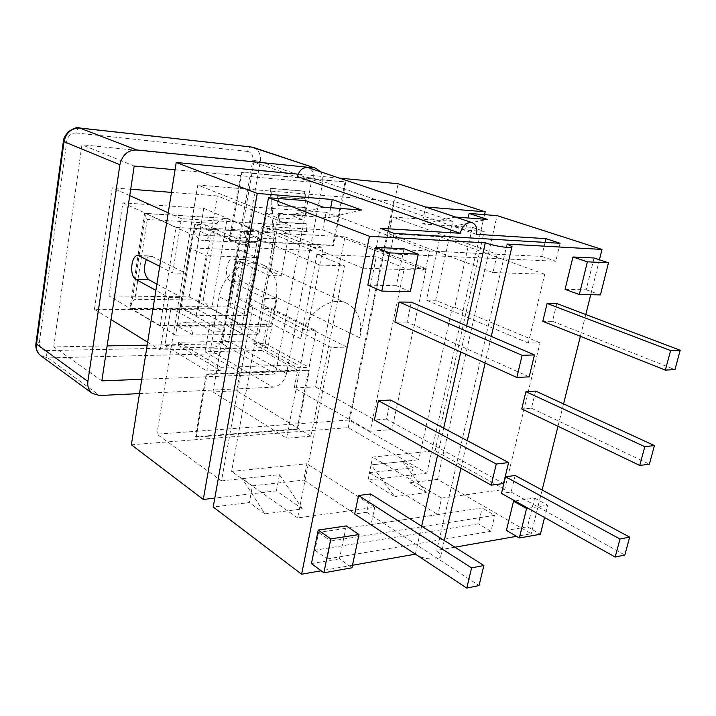 <?xml version="1.0" encoding="UTF-8"?>
<svg xmlns="http://www.w3.org/2000/svg" width="716" height="716" viewBox="0 0 716 716"><rect width="100%" height="100%" fill="white"/><g stroke="black" fill="none" stroke-linecap="round" stroke-linejoin="round"><path stroke-width="0.54" stroke-dasharray="3.58 2.69" d="M320.473 171.777C322.612 174.937 323.301 178.749 322.531 183.215L260.23 161.637L252.82 160.133C253.276 155.256 251.549 152.356 247.638 151.434C248.3 148.481 249.526 147.013 251.307 147.004M253.401 147.469C258.78 149.805 261.054 154.522 260.23 161.637L228.673 341.174L286.525 373.609L322.531 183.215M139.495 393.594L273.038 387.177L215.758 353.776C214.102 352.478 213.449 350.276 213.798 347.188C217.789 346.66 220.376 344.145 221.539 339.644L228.673 341.174C226.721 348.665 222.416 352.863 215.758 353.776L47.972 357.928L99.649 395.5M286.525 373.609C284.377 381.547 279.884 386.067 273.038 387.177M175.071 169.755L311.335 182.186L275.49 374.038L141.768 379.301M246.268 259.801L244.944 259.434C237.3 258.118 234.964 278.784 242.384 281.782L276.976 298.599L265.376 298.474L230.964 281.531C223.58 278.506 225.898 257.697 233.505 259.013L269.547 275.544L281.164 275.848L246.268 259.801L234.821 259.38M159.722 266.307L172.637 272.975L185.793 273.324L151.237 256.006C149.393 255.872 147.782 257.017 146.404 259.434M156.894 284.091L181.81 297.534L168.681 297.391L155.9 290.383M265.376 298.474L258.897 334.148L243.037 334.345C241.507 326.863 238.482 322.737 233.971 321.967C231.474 321.842 229.272 323.131 227.375 325.825L243.037 334.345L192.89 334.972L177.622 326.165C179.474 323.381 181.613 322.057 184.048 322.191C188.451 322.988 191.396 327.248 192.89 334.972L175.617 335.186L181.81 297.534M175.617 335.186L108.948 295.923L189.122 296.863L203.809 208.374L122.857 202.843L108.948 295.923M122.857 202.843L192.148 234.696L209.6 235.582C207.38 238.992 204.874 240.576 202.064 240.343C197.849 239.484 195.065 235.501 193.714 228.413L209.6 235.582L260.212 238.168L243.932 231.179C245.311 238.052 248.157 241.91 252.488 242.751C255.361 242.984 257.93 241.462 260.212 238.168L276.197 238.983L269.547 275.544M185.793 273.324L192.148 234.696M276.976 298.599L267.945 347.636L160.178 349.954L168.681 297.391M129.748 195.629L112.269 187.825L94.431 309.321L198.162 309.688L267.945 347.636M198.162 309.688L217.315 195.907L290.472 225.334L281.164 275.848M181.005 308.059L194.815 224.215L205.438 224.833L204.928 227.912L266.97 231.375L267.498 228.422L277.164 228.977L262.736 308.435L271.624 308.471L265.189 343.537L253.348 343.761L253.858 340.95L178.669 342.221L178.177 345.166L164.922 345.416L171.008 308.014L181.005 308.059L223.786 331.714L239.099 243.968L249.947 244.469L249.383 247.691L312.632 250.502L313.214 247.414L323.05 247.879L307.137 330.828L316.186 330.729L309.106 367.29L297.059 367.72L297.614 364.793L288.45 365.097L261.796 350.428L266.558 324.429L270.943 326.702L276.34 297.355C278.542 281.809 273.995 270.97 262.718 264.839C246.68 256.686 222.372 274.031 219.105 296.666L213.851 327.14L209.582 324.778L266.558 324.429M243.932 231.179L193.714 228.413M177.622 326.165L227.375 325.825M258.897 334.148L189.122 296.863M172.637 272.975L181.416 218.702L290.472 225.334M276.197 238.983L203.809 208.374M181.416 218.702L168.224 212.813M94.431 309.321L111.078 319.605M147.657 342.212L160.178 349.954M217.315 195.907L171.473 192.38M130.706 189.248L112.269 187.825M101.851 380.867L53.727 346.893L107.114 345.909M147.192 345.175L222.202 343.787L253.911 162.138L81.919 144.766L53.727 346.893M275.49 374.038L222.202 343.787M311.335 182.186L253.911 162.138M134.205 166.031L81.919 144.766M540.025 342.812L466.143 312.042L435.077 450.758L372.678 457.085L369.393 472.685L437.879 514.58L371.049 524.577L374.736 507.295L297.623 517.91L331.266 347.484L346.956 347.135L362.797 268.169L425.376 270.263L429.484 251.021L497.137 254.261L492.975 272.528L544.724 274.255L528.318 343.071L540.025 342.812L504.726 489.404L441.638 498.085L437.879 514.58L482.181 507.948L478.422 523.799L315.013 550.183L318.611 532.418L371.049 524.577L303.709 480.069L306.922 463.762L231.626 471.405L260.615 311.532L249.812 306.027L252.882 306.045L221.495 480.892L156.92 434.165L349.104 420.006L418.708 459.797L452.396 307.262L454.705 307.28L472.39 227.357L453.658 226.086L465.445 230.149L466.913 223.481L487.399 219.436M221.495 480.892L242.303 478.664L264.92 513.855L302.456 508.897L276.394 490.872L214.8 498.112M131.359 444.77L348.253 427.631L426.825 473.187L367.988 480.105L394.802 496.716L371.201 464.881L418.708 459.797M369.393 472.685L413.15 467.763L402.455 461.534L411.825 473.786L413.15 467.763M302.456 508.897L279.5 474.681L242.303 478.664L252.471 485.824L249.347 502.56L213.207 507.009M252.471 485.824L303.709 480.069M276.394 490.872L279.5 474.681L242.303 478.664M323.247 207.175L290.777 215.051L266.379 213.404L249.812 306.027M305.616 200.641L302.107 219.49L290.777 215.051L328.787 217.628L330.685 207.73M476.426 234.302L313.098 178.06L297.471 176.592M339.42 178.123L298.16 174.176M455.618 217.064L422.019 223.947L425.599 206.996M349.104 420.006L393.782 201.259L452.816 221.334L435.677 300.281L452.396 307.262M253.124 207.094L326.093 212.294L322.737 229.854L262.02 226.274L249.186 298.187L237.112 298.053L253.124 207.094L197.777 185.023L156.92 434.165M393.782 201.259L197.777 185.023M452.816 221.334L392.359 217.02L388.931 233.765L440.036 236.781L426.396 300.183L435.677 300.281M545.082 242.393L541.761 256.4L497.137 254.261L392.359 217.02M541.761 256.4L555.777 261.224L389.889 253.84L376.151 248.461L429.484 251.021L326.093 212.294M304.712 198.932L277.369 196.757L277.933 205.51L305.186 207.515L305.607 215.248L278.443 213.386L279.007 222.032L306.072 223.732L306.493 231.366L272.948 229.442L270.183 188.219L304.282 191.109L304.712 198.932L305.49 199.218L278.139 197.052L278.703 205.805L305.965 207.81L306.385 215.543L279.213 213.69L279.768 222.345L306.851 224.036L307.262 231.68L273.709 229.755L270.952 188.505L305.061 191.387L305.49 199.218M304.282 191.109L305.061 191.387M270.183 188.219L270.952 188.505M272.948 229.442L273.709 229.755M306.493 231.366L307.262 231.68M306.072 223.732L306.851 224.036M279.007 222.032L279.768 222.345M278.443 213.386L279.213 213.69M305.607 215.248L306.385 215.543M305.186 207.515L305.965 207.81M277.933 205.51L278.703 205.805M277.369 196.757L278.139 197.052M229.344 240.209L332.734 245.248L345.005 181.855L241.077 172.126L229.344 240.209L230.087 240.54L333.513 245.561L345.801 182.124L241.838 172.404L230.087 240.54M241.077 172.126L241.838 172.404M345.005 181.855L345.801 182.124M332.734 245.248L333.513 245.561M297.176 428.884L308.542 370.19L206.289 374.038L195.477 436.733L297.176 428.884L297.901 429.332L309.276 370.593L206.987 374.468L196.166 437.207L297.901 429.332M195.477 436.733L196.166 437.207M206.289 374.038L206.987 374.468M308.542 370.19L309.276 370.593M348.253 427.631L398.105 183.752M261.796 350.428L204.964 351.753L230.946 367.031L220.922 367.371L220.385 370.449L206.817 370.933L213.556 331.821L223.786 331.714M239.95 372.338L230.946 367.031L288.45 365.097L297.677 370.181L239.95 372.338L236.638 390.793L310.968 436.196L344.494 265.913L316.893 254.287L376.285 256.784L404.343 267.981L370.172 431.292L294.276 387.956L297.677 370.181M313.098 178.06C313.769 172.842 312.212 169.397 308.426 167.732M367.988 480.105L371.201 464.881L402.455 461.534M484.535 214.648L426.825 473.187M422.019 223.947L453.658 226.086L466.913 223.481L468.112 217.995M361.661 210.048L328.787 217.628M376.151 248.461L380.241 228.279M252.882 306.045L237.112 298.053M294.276 387.956L315.541 386.909L344.915 236.853L241.032 231.134L212.992 391.956L236.638 390.793M277.164 228.977L323.05 247.879M267.498 228.422L313.214 247.414M262.736 308.435L307.137 330.828M271.624 308.471L316.186 330.729M344.915 236.853L426.28 268.742L391.921 429.493L370.172 431.292M315.541 386.909L391.921 429.493M212.992 391.956L286.57 438.219L319.775 265.054L344.494 265.913M241.032 231.134L319.775 265.054M178.177 345.166L220.385 370.449M178.669 342.221L220.922 367.371M196.157 315.541L206.226 255.666L256.74 257.599L246.394 315.532L196.157 315.541L180.083 306.663L229.917 306.94L246.394 315.532M229.917 306.94L239.869 249.965L189.767 247.825L206.226 255.666M189.767 247.825L180.083 306.663M239.869 249.965L256.74 257.599M242.232 325.064L160.133 325.592L175.93 227.455L258.789 232.02L242.232 325.064L211.739 308.775L130.974 308.444L130.169 306.654C130.419 304.56 131.986 302.125 134.868 299.36L203.29 300.022C206.36 304.237 209.179 307.155 211.739 308.775L227.16 218.631L258.789 232.02M203.29 300.022L216.214 223.553L147.245 219.481C145.205 216.501 144.292 214.54 144.507 213.61L145.634 213.52L175.93 227.455M270.943 326.702L213.851 327.14M316.893 254.287L300.765 338.811C304.792 314.297 330.47 294.903 346.759 303.262C358.206 309.563 362.565 321.099 359.826 337.863L376.285 256.784M204.964 351.753L209.582 324.778M310.968 436.196L286.57 438.219M404.343 267.981L426.28 268.742M265.189 343.537L309.106 367.29M253.858 340.95L297.614 364.793M216.214 223.553C220.107 220.134 223.508 218.434 226.417 218.443L145.634 213.52L130.974 308.444L160.133 325.592M253.348 343.761L297.059 367.72M164.922 345.416L206.817 370.933M171.008 308.014L213.556 331.821M194.815 224.215L239.099 243.968M205.438 224.833L249.947 244.469M204.928 227.912L249.383 247.691M266.97 231.375L312.632 250.502M315.013 550.183L327.131 558.972L330.828 541.019L318.611 532.418M346.956 347.135L249.186 298.187M331.266 347.484L260.615 311.532L277.602 217.888L266.379 213.404M560.082 243.288L555.777 261.224M472.39 227.357L484.204 231.366L465.445 230.149M454.705 307.28L466.143 312.042L484.204 231.366M429.484 251.021L497.137 254.261M302.107 219.49L277.602 217.888M394.086 233.407L389.889 253.84M330.828 541.019L494.81 515.305L482.181 507.948M327.131 558.972L490.97 531.299L494.81 515.305M426.208 492.572L411.825 473.786L409.847 482.79L426.208 492.572L394.802 496.716M409.847 482.79L437.512 479.389L531.245 533.733L516.496 536.338M454.902 547.194L436.814 550.38L440.877 555.249C441.888 560.512 425.51 560.324 416.542 554.891M352.487 565.255L321.135 570.777M264.92 513.855L249.347 502.56M490.97 531.299L478.422 523.799M437.879 514.58L371.049 524.577M374.736 507.295L306.922 463.762M297.623 517.91L231.626 471.405M437.512 479.389L497.074 215.632M599.417 259.783L590.718 294.732M585.795 314.521L580.381 336.305M563.555 403.896L557.988 426.28M542.128 490.021L531.245 533.733M415.37 554.121L421.643 526.188M437.583 455.242L443.669 428.159M460.773 352.012L466.653 325.87M507.017 244.066L436.814 550.38M535.604 391.079L531.46 408.21L521.767 408.934M556.815 303.548L552.51 321.314L542.809 321.359M515.153 475.505L511.143 492.026L501.477 493.387M515.01 500.967L534.61 498.067L527.486 526.815L506.427 530.404M594.056 258.002L586.189 289.801L565.076 289.345M531.46 408.21L649.394 464.156M370.602 493.959L366.708 512.307L479.058 585.536M366.708 512.307L354.689 513.998M411.297 302.143L407.073 322.03L529.187 376.849M407.073 322.03L394.91 322.093M390.542 399.993L386.488 419.084L503.563 483.533M386.488 419.084L374.387 419.997M552.51 321.314L674.964 369.617M511.143 492.026L624.826 555.025M404.03 248.747L396.333 285.711L410.358 291.591M396.333 285.711L367.827 285.102M534.61 498.067L547.659 505.219L544.572 517.516M527.486 526.815L540.383 534.243M528.05 508.27L547.659 505.219M346.284 525.929L339.429 558.829L351.95 567.797M339.429 558.829L311.451 563.599M586.189 289.801L600.42 294.903M425.376 270.263L322.737 229.854M362.797 268.169L262.02 226.274M492.975 272.528L388.931 233.765M544.724 274.255L440.036 236.781M528.318 343.071L426.396 300.183M504.726 489.404L435.077 450.758M441.638 498.085L372.678 457.085M221.539 339.644L252.82 160.133M79.548 127.976C77.928 128.021 76.836 129.694 76.245 132.988C71.197 132.997 68.056 135.709 66.803 141.115L39.335 342.517C39.147 347.529 41.438 350.222 46.2 350.616C45.896 354.044 46.486 356.478 47.972 357.928L40.946 355.834M46.2 350.616L213.798 347.188M66.803 141.115L63.393 141.177M35.943 343.483L39.335 342.517M247.638 151.434L76.245 132.988M242.384 281.782L230.964 281.531M152.499 256.382L139.593 255.916M300.765 338.811L219.105 296.666M359.826 337.863L276.34 297.355M147.245 219.481L134.868 299.36M233.505 259.013L244.944 259.434M138.349 255.531L151.237 256.006M252.488 242.751L202.064 240.343M233.971 321.967L184.048 322.191M346.759 303.262L262.718 264.839M226.417 218.443L145.079 213.341M144.507 213.61L130.169 306.654M511.976 246.564L511.851 247.101M491.274 336.422L485.144 363.075M467.271 440.671L460.916 468.255M444.278 540.49L440.877 555.249"/><path stroke-width="1.07" d="M63.393 141.177L64.01 141.67C66.114 132.585 71.394 128.048 79.834 128.057L251.307 147.004L315.819 168.278L320.473 171.777M314.002 167.893L136.631 149.939L79.548 127.976C77.418 126.857 73.569 128.209 68.002 132.012C62.596 138.931 64.082 139.334 63.384 141.258L35.943 343.483M119.894 164.725L87.889 381.413L35.916 343.662C35.433 348.826 37.107 352.881 40.946 355.834C37.447 353.122 35.952 349.319 36.471 344.405L64.01 141.67L119.894 164.725C122.239 154.969 127.824 150.047 136.631 149.939M139.495 393.594L99.649 395.5L92.364 393.451C88.766 390.659 87.271 386.64 87.889 381.413M141.768 379.301L101.851 380.867L134.205 166.031L175.071 169.755M155.9 290.383L135.959 279.446C128.961 276.26 131.135 254.162 138.349 255.531L159.722 266.307M146.404 259.434C143.164 268.151 143.979 274.917 148.83 279.732L156.894 284.091M168.224 212.813L129.748 195.629M111.078 319.605L147.657 342.212M171.473 192.38L130.706 189.248M107.114 345.909L147.192 345.175M214.8 498.112L203.29 499.464L257.25 193.436L332.26 199.478L361.661 210.048L323.247 207.175L305.616 200.641L268.491 197.732L369.456 236.307L485.305 242.84C494.962 246.349 513.981 248.989 511.976 246.564L507.017 244.066L601.995 249.419L599.417 259.783M298.16 174.176L176.226 162.478L131.359 444.77L203.29 499.464M330.685 207.73L332.26 199.478M545.968 238.652L560.082 243.288L394.086 233.407L380.241 228.279L460.191 233.291C462.643 225.486 466.644 221.942 472.184 222.649C476.033 224.403 477.447 228.288 476.426 234.302L545.968 238.652L545.082 242.393M472.184 222.649L308.426 167.732C303.074 166.926 299.422 169.871 297.471 176.592L460.191 233.291M601.995 249.419L497.074 215.632L469.114 213.44L487.399 219.436L455.618 217.064L425.599 206.996L485.18 211.793L484.535 214.648M339.42 178.123L398.105 183.752L485.18 211.793M257.25 193.436L176.226 162.478M516.496 536.338L454.902 547.194M352.487 565.255L415.352 554.166L416.542 554.891M321.135 570.777L301.615 574.223L213.207 507.009L268.491 197.732M469.114 213.44L468.112 217.995M590.718 294.732L585.795 314.521M580.381 336.305L563.555 403.896M557.988 426.28L542.128 490.021M421.643 526.188L437.583 455.242M443.669 428.159L460.773 352.012M466.653 325.87L485.305 242.84M639.755 465.436L521.767 408.934L525.911 391.679L535.604 391.079L654.424 445.549L649.394 464.156L639.755 465.436L644.794 446.677L654.424 445.549M665.352 370.1L542.809 321.359L547.113 303.459L556.815 303.548L680.2 350.249L674.964 369.617L665.352 370.1L670.597 350.563L680.2 350.249M615.169 557.048L501.477 493.387L505.478 476.74L515.153 475.505L629.659 537.134L624.826 555.025L615.169 557.048L620.002 539.014L629.659 537.134M544.572 517.516L540.383 534.243L519.315 537.993L506.427 530.404L513.542 501.182L515.01 500.967M579.325 294.536L565.076 289.345L572.952 256.981L594.056 258.002L608.484 262.781L600.42 294.903L579.325 294.536L587.389 261.823L608.484 262.781M525.911 391.679L644.794 446.677M483.873 565.497L479.058 585.536L466.769 588.105L471.575 567.886L483.873 565.497L370.602 493.959L358.564 495.499L471.575 567.886M358.564 495.499L354.689 513.998L466.769 588.105M534.458 354.93L529.187 376.849L516.836 377.466L522.098 355.324L534.458 354.93L411.297 302.143L399.116 302.027L522.098 355.324M399.116 302.027L394.91 322.093L516.836 377.466M508.593 462.581L503.563 483.533L491.239 485.171L496.26 464.022L508.593 462.581L390.542 399.993L378.424 400.736L496.26 464.022M378.424 400.736L374.387 419.997L491.239 485.171M547.113 303.459L670.597 350.563M505.478 476.74L620.002 539.014M418.269 254.18L410.358 291.591L381.762 291.099L389.62 252.882L418.269 254.18L404.03 248.747L375.461 247.36L389.62 252.882M375.461 247.36L367.827 285.102L381.762 291.099M519.315 537.993L526.582 508.494L528.05 508.27M513.542 501.182L526.582 508.494M358.985 534.539L351.95 567.797L323.856 572.8L330.819 538.915L358.985 534.539L346.284 525.929L318.235 530.073L330.819 538.915M318.235 530.073L311.451 563.599L323.856 572.8M572.952 256.981L587.389 261.823M301.615 574.223L369.456 236.307M148.83 279.732L135.959 279.446M315.819 168.278L253.401 147.469M251.307 147.004L79.548 127.976M92.364 393.451L40.946 355.834M511.851 247.101L491.274 336.422M485.144 363.075L467.271 440.671M460.916 468.255L444.278 540.49"/></g></svg>
